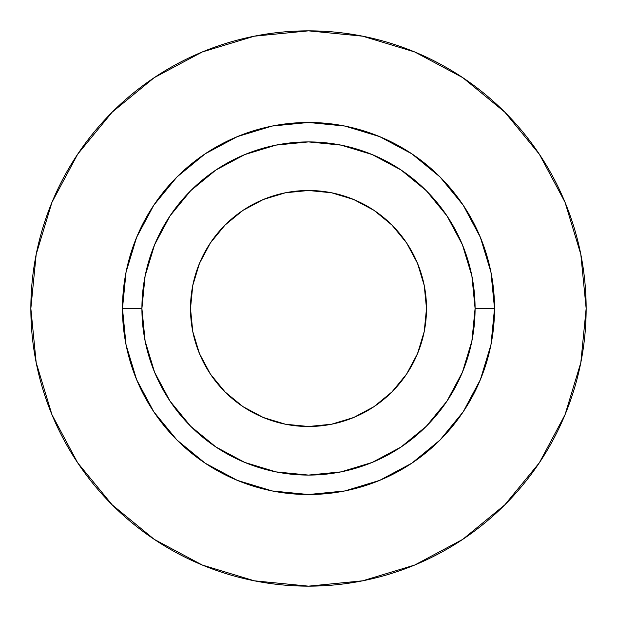 <?xml version="1.0" encoding="UTF-8"?>
<svg xmlns="http://www.w3.org/2000/svg" width="617" height="617" viewBox="0 0 617 617"><rect width="100%" height="100%" fill="white"/><g stroke="black" fill="none" stroke-linecap="round" stroke-linejoin="round"><path stroke-width="0.93" d="M426.501 308.5A118.001 118.001 0 0 1 308.5 426.501A118.001 118.001 0 0 1 190.499 308.5L192.766 285.478L199.484 263.343L210.389 242.944L225.058 225.058L242.944 210.389L263.343 199.484L285.478 192.766L308.5 190.499L331.522 192.766L353.657 199.484L374.056 210.389L391.942 225.058L406.611 242.944L417.516 263.343L424.234 285.478L426.501 308.5L424.234 331.522L417.516 353.657L406.611 374.056L391.942 391.942L374.056 406.611L353.657 417.516L331.522 424.234L308.5 426.501L285.478 424.234L263.343 417.516L242.944 406.611L225.058 391.942L210.389 374.056L199.484 353.657L192.766 331.522L190.499 308.5A118.001 118.001 0 0 1 308.5 190.499A118.001 118.001 0 0 1 426.501 308.5M475.09 308.5L494.526 308.5A186.025 186.025 0 0 1 308.5 494.526A186.025 186.025 0 0 1 122.475 308.5L141.91 308.5A166.59 166.59 0 0 1 308.5 141.91A166.59 166.59 0 0 1 475.09 308.5A166.59 166.59 0 0 1 308.5 475.09A166.59 166.59 0 0 1 141.91 308.5L145.111 341L154.589 372.252L169.983 401.05L190.699 426.301L215.95 447.017L244.748 462.411L276 471.889L308.5 475.09L341 471.889L372.252 462.411L401.05 447.017L426.301 426.301L447.017 401.05L462.411 372.252L471.889 341L475.09 308.5L471.889 276L462.411 244.748L447.017 215.95L426.301 190.699L401.05 169.983L372.252 154.589L341 145.111L308.5 141.91L276 145.111L244.748 154.589L215.95 169.983L190.699 190.699L169.983 215.95L154.589 244.748L145.111 276L141.91 308.5L122.475 308.5L126.045 272.205L136.635 237.314L153.826 205.153L176.963 176.963L205.153 153.826L237.314 136.635L272.205 126.045L308.5 122.475L344.795 126.045L379.686 136.635L411.847 153.826L440.037 176.963L463.174 205.153L480.365 237.314L490.955 272.205L494.526 308.5L490.955 344.795L480.365 379.686L463.174 411.847L440.037 440.037L411.847 463.174L379.686 480.365L344.795 490.955L308.5 494.526L272.205 490.955L237.314 480.365L205.153 463.174L176.963 440.037L153.826 411.847L136.635 379.686L126.045 344.795L122.475 308.5A186.025 186.025 0 0 1 308.5 122.475A186.025 186.025 0 0 1 494.526 308.5L475.09 308.5M30.85 308.5A277.65 277.65 0 0 1 308.5 30.85A277.65 277.65 0 0 1 586.15 308.5A277.65 277.65 0 0 1 308.5 586.15A277.65 277.65 0 0 1 30.85 308.5L36.187 362.665L51.982 414.755L77.642 462.758L112.171 504.829L154.242 539.358L202.245 565.018L254.335 580.813L308.5 586.15L362.665 580.813L414.755 565.018L462.758 539.358L504.829 504.829L539.358 462.758L565.018 414.755L580.813 362.665L586.15 308.5L580.813 254.335L565.018 202.245L539.358 154.242L504.829 112.171L462.758 77.642L414.755 51.982L362.665 36.187L308.5 30.85L254.335 36.187L202.245 51.982L154.242 77.642L112.171 112.171L77.642 154.242L51.982 202.245L36.187 254.335L30.85 308.5M539.358 154.242L504.829 112.171L462.827 77.696M154.242 77.642L112.171 112.171L77.696 154.173M77.642 462.758L112.171 504.829L154.173 539.304M462.758 539.358L504.829 504.829L539.304 462.827M225.058 225.058L242.944 210.389M391.942 225.058L406.611 242.944M391.942 391.942L374.056 406.611M225.058 391.942L210.389 374.056"/></g></svg>
